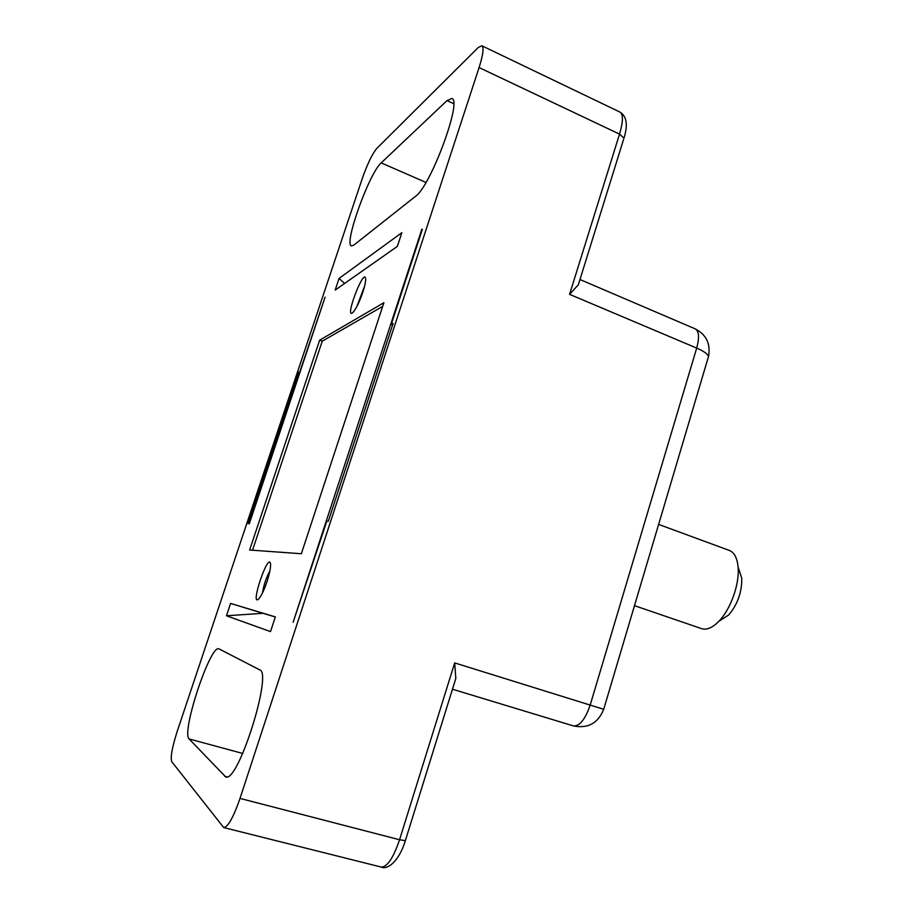 <?xml version="1.0" encoding="UTF-8"?>
<svg xmlns="http://www.w3.org/2000/svg" width="913" height="913" viewBox="0 0 913 913"><rect width="100%" height="100%" fill="white"/><g stroke="black" fill="none" stroke-linecap="round" stroke-linejoin="round"><path stroke-width="1.37" d="M269.917 570.773C266.162 577.735 263.686 585.119 262.476 592.925M267.007 581.615C264.142 589.981 261.449 595.687 258.904 598.745C249.158 608.515 268.65 550.55 270.556 564.051C270.762 567.738 269.575 573.592 267.007 581.615M364.641 285.997L356.835 306.597M362.815 292.251C359.391 302.1 356.116 308.834 352.977 312.451C343.516 321.148 364.378 266.037 365.656 278.979C365.736 281.752 364.789 286.18 362.815 292.251M249.306 523.731L325.096 297.159L299.795 371.808L298.711 372.367L299.955 372.344M335.174 290.083L397.36 246.373L401.868 232.678L339.054 278.431L335.174 290.083M393.069 323.464L328.338 521.209L393.069 323.464L391.232 324.423L422.365 229.357M421.874 229.152L293.119 622.255L326.774 521.255L328.338 521.209M250.755 609.587L230.59 603.425L226.458 615.784L270.499 631.602L275.349 616.903L230.59 603.425M319.641 340.195L249.637 550.014L301.358 553.735L383.894 302.717L319.641 340.195L322.232 341.188L252.536 550.219M382.695 306.38L322.232 341.188M189.105 738.948C181.059 732.511 210.367 644.213 218.903 648.823L259.646 669.834C272.998 672.219 237.973 783.537 225.716 776.929L189.105 738.948L242.732 753.465M353.753 245.163L351.448 245.928C343.528 244.684 369.149 173.116 381.189 162.891L447.016 100.601L451.809 98.49C462.697 99.859 430.32 186.937 415.506 196.329L353.753 245.163M579.093 282.368L578.328 284.799L569.575 294.34L619.528 134.12L479.085 67.562L240.016 798.407L399.552 839.755L454.685 662.918L455.815 678.473L454.72 681.988M479.085 67.562C483.125 54.769 484.038 47.51 481.847 45.764L478.275 47.487L376.704 148.522C372.196 153.977 367.346 164.1 362.153 178.868L177.327 731.028C172.158 747.233 170.286 757.448 171.724 761.659L223.696 827.555C228.01 827.052 233.454 817.329 240.016 798.407M249.009 523.628L248.085 523.663L298.711 372.367M391.232 324.423L392.567 324.948M344.635 283.429L339.054 278.431M226.458 615.784L262.99 613.285M634.489 605.661L701.583 628.646C706.719 630.244 712.494 627.779 718.908 621.262C730.674 609.336 739.735 583.749 738.103 567.076L741.755 578.18C741.995 592.058 737.647 604.315 728.734 614.94L720.597 620.178M738.103 567.076C737.225 557.98 734.292 552.422 729.304 550.425L658.627 524.404M244.045 607.567L275.315 616.994L244.056 607.567M381.189 162.891L425.972 182.44M224.621 776.255L227.029 776.895M447.016 100.601L453.658 103.66M454.685 662.918L603.71 709.298C598.049 723.222 587.983 728.779 573.512 725.938L452.471 689.224L573.512 725.938C579.698 726.292 585.267 719.318 590.197 705.007L696.687 348.093L569.575 294.34M707.94 358.398L708.534 356.401C707.609 353.89 703.661 351.117 696.687 348.093C699.518 337.605 699.05 331.202 695.272 328.897L579.972 279.526M695.272 328.897C706.331 334.672 710.759 343.847 708.534 356.401L603.687 709.344M619.528 134.12C623.18 121.703 623.351 114.376 620.064 112.128C626.763 116.373 628.064 125.035 623.967 138.137L619.528 134.12M381.257 867.065C387.26 867.042 393.355 857.935 399.552 839.755L405.349 840.656C398.935 861.861 387.101 870.1 381.257 867.065L223.696 827.555M405.463 840.291L455.815 678.473M623.625 139.267L578.328 284.799M481.847 45.764L620.064 112.128M728.734 614.94L718.908 621.262"/></g></svg>
